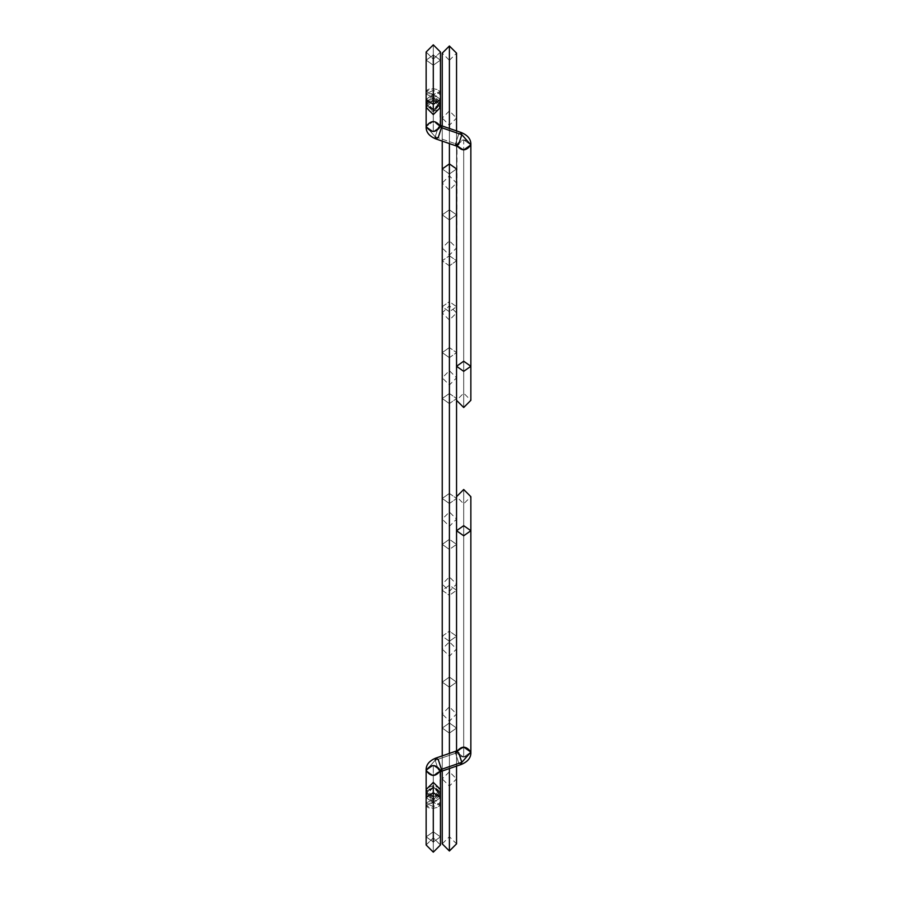 <?xml version="1.0" encoding="UTF-8"?>
<svg xmlns="http://www.w3.org/2000/svg" width="897" height="897" viewBox="0 0 897 897"><rect width="100%" height="100%" fill="white"/><g stroke="black" fill="none" stroke-linecap="round" stroke-linejoin="round"><path stroke-width="0.67" stroke-dasharray="4.49 3.36" d="M449.397 403.594L442.243 398.537L449.397 393.469L449.397 370.685L449.397 393.469C449.397 375.17 449.397 353.496 449.397 393.469L449.397 503.531L442.243 498.463L449.397 493.406L449.397 403.594C449.397 379.812 449.397 379.812 449.397 403.594L449.397 493.406C449.397 517.188 449.397 517.188 449.397 493.406L442.243 498.463L449.397 503.531L449.397 526.315L449.397 503.531C449.397 521.83 449.397 543.504 449.397 503.531L449.397 393.469L442.243 398.537L449.397 403.594L456.551 398.537L449.397 393.469L449.397 503.531C449.397 543.504 449.397 521.83 449.397 503.531L456.551 498.463L449.397 493.406L449.397 512.008L449.397 493.406C449.397 517.188 449.397 517.188 449.397 493.406L449.397 403.594C449.397 379.812 449.397 379.812 449.397 403.594L449.397 493.406L456.551 498.463L449.397 503.531L449.397 393.469C449.397 353.496 449.397 375.17 449.397 393.469L456.551 398.537L449.397 403.594M449.397 357.679L442.243 352.611L449.397 347.554L449.397 305.742L449.397 347.554C449.397 313.972 449.397 274.213 449.397 347.554L449.397 549.446L442.243 544.389L449.397 539.321L449.397 357.679C449.397 291.693 449.397 327.461 449.397 357.679L449.397 539.321C449.397 605.307 449.397 569.539 449.397 539.321L442.243 544.389L449.397 549.446L449.397 591.258L449.397 549.446C449.397 583.028 449.397 622.787 449.397 549.446L449.397 347.554L442.243 352.611L449.397 357.679L456.551 352.611L449.397 347.554L449.397 549.446C449.397 622.787 449.397 583.028 449.397 549.446L456.551 544.389L449.397 539.321L449.397 576.95L449.397 539.321C449.397 569.539 449.397 605.307 449.397 539.321L449.397 357.679C449.397 327.461 449.397 291.693 449.397 357.679L449.397 539.321L456.551 544.389L449.397 549.446L449.397 347.554C449.397 274.213 449.397 313.972 449.397 347.554L456.551 352.611L449.397 357.679M449.397 311.752L442.243 306.696L449.397 301.639L449.397 240.8L449.397 301.639C449.397 252.775 449.397 194.941 449.397 301.639L449.397 595.361L442.243 590.304L449.397 585.248L449.397 311.752C449.397 212.41 449.397 266.263 449.397 311.752L449.397 585.248C449.397 684.59 449.397 630.737 449.397 585.248L442.243 590.304L449.397 595.361L449.397 656.2L449.397 595.361C449.397 644.225 449.397 702.059 449.397 595.361L449.397 301.639L442.243 306.696L449.397 311.752L456.551 306.696L449.397 301.639L449.397 595.361C449.397 702.059 449.397 644.225 449.397 595.361L456.551 590.304L449.397 585.248L449.397 641.882L449.397 585.248C449.397 630.737 449.397 684.59 449.397 585.248L449.397 311.752C449.397 266.263 449.397 212.41 449.397 311.752L449.397 585.248L456.551 590.304L449.397 595.361L449.397 301.639C449.397 194.941 449.397 252.775 449.397 301.639L456.551 306.696L449.397 311.752M449.397 265.837L442.243 260.78L449.397 255.723L449.397 175.868L449.397 255.723C449.397 191.577 449.397 115.657 449.397 255.723L449.397 641.277L442.243 636.22L449.397 631.163L449.397 265.837C449.397 133.126 449.397 205.065 449.397 265.837L449.397 631.163C449.397 763.874 449.397 691.935 449.397 631.163L442.243 636.22L449.397 641.277L449.397 721.132L449.397 641.277C449.397 705.423 449.397 781.343 449.397 641.277L449.397 255.723L442.243 260.78L449.397 265.837L456.551 260.78L449.397 255.723L449.397 641.277C449.397 781.343 449.397 705.423 449.397 641.277L456.551 636.22L449.397 631.163L449.397 706.825L449.397 631.163C449.397 691.935 449.397 763.874 449.397 631.163L449.397 265.837C449.397 205.065 449.397 133.126 449.397 265.837L449.397 631.163L456.551 636.22L449.397 641.277L449.397 255.723C449.397 115.657 449.397 191.577 449.397 255.723L456.551 260.78L449.397 265.837M433.296 831.788L426.142 836.845L433.296 841.902L433.296 802.501L426.142 805.517L433.296 808.545L433.296 831.788L433.296 806.695L440.449 803.006L433.296 799.328L433.296 797.153L426.142 792.096L433.296 787.028L426.142 793.441L433.296 799.586L433.296 801.862L433.296 797.153L440.449 792.085L433.296 787.297L433.296 782.352L433.296 841.902C433.296 854.964 433.296 854.964 433.296 841.902L426.142 836.845L433.296 831.811L426.142 836.867L433.296 841.935L426.142 836.867L433.296 831.788L433.296 837.809L433.296 802.692L426.142 797.657L433.296 802.714L433.296 831.811L440.449 836.845L433.296 841.902L433.296 852.128L433.296 841.902C433.296 854.964 433.296 854.964 433.296 841.902L433.296 792.567L426.142 797.635L433.296 792.567L433.296 787.297L440.449 793.441L433.296 799.586L426.142 793.441L433.296 787.028L433.296 806.695L426.142 803.006L433.296 799.328L433.296 852.15L433.296 841.935L440.449 836.867L433.296 831.811L433.296 837.843L433.296 802.714L426.142 797.635L433.296 802.692L433.296 796.671L433.296 802.692L440.449 797.635L433.296 792.567L440.449 797.635L433.296 802.692L433.296 831.788L440.449 836.867L433.296 841.935L433.296 799.328L440.449 803.006L433.296 806.695L433.296 831.811L433.296 808.545L440.449 805.517L433.296 802.501L433.296 841.902L440.449 836.845L433.296 831.788M435.987 758.032L438.319 759.737L441.459 769.346L438.319 759.737L435.987 758.032L435.18 760.252L426.142 770.478L433.296 765.421L426.142 770.478L435.18 760.252L435.92 758.055L435.18 760.252L426.142 770.489L435.18 760.252L438.319 769.861L440.651 771.566L441.459 769.346L440.449 770.489L433.296 765.421L440.449 770.489L433.296 775.546L433.296 797.153L440.449 792.085L433.296 787.028L433.296 765.421L433.296 787.028L440.449 792.085L433.296 797.153L433.296 799.328L426.142 803.006L433.296 806.695L433.296 787.028L426.142 792.085L433.296 787.028L426.142 792.085L433.296 797.153L426.142 792.085L433.296 797.153L433.296 775.546L441.459 769.346L461.82 762.327L470.858 752.09L463.704 757.158L456.551 752.09L455.541 753.233L458.681 762.842L461.013 764.547L461.82 762.327L461.013 764.547L458.681 762.842L455.541 753.233L456.551 752.09C461.316 758.649 466.092 758.649 470.858 752.09L463.704 747.033L463.704 525.664C463.704 478.572 463.704 478.572 463.704 525.664L470.858 530.721L463.704 525.664C463.704 478.572 463.704 478.572 463.704 525.664L456.551 530.721L456.719 750.991M463.704 535.778L470.858 530.721L463.704 535.778C463.704 494.157 463.704 494.157 463.704 535.778C463.704 494.157 463.704 494.157 463.704 535.778L463.704 757.158L470.858 752.09C466.092 758.615 461.316 758.615 456.551 752.09L455.541 753.233L435.18 760.252L438.319 769.861L440.651 771.566L438.319 769.861L435.18 760.252L455.541 753.233L435.18 760.252L455.541 753.233L458.681 762.842L461.013 764.547L458.681 762.842L455.541 753.233L456.551 752.09L456.551 530.721L463.704 535.778C463.704 494.157 463.704 494.157 463.704 535.778C463.704 494.157 463.704 494.157 463.704 535.778L456.551 530.721L463.704 525.664L463.704 747.033L456.551 752.09L463.704 757.158L463.704 535.778M433.296 782.386L433.296 785.649L426.142 792.141L433.296 798.622L433.296 796.693L433.296 802.714L440.449 797.657L433.296 802.714L433.296 798.622L440.449 792.141L433.296 785.649L433.296 782.386M456.775 750.834L456.551 752.09L463.704 747.033L470.858 752.09L461.82 762.327L458.681 752.718L456.349 751.013L455.541 753.233M456.551 752.09L456.551 496.669L463.704 503.822L470.858 496.669L470.858 752.09C471.149 757.64 467.864 761.8 461.013 764.547L440.651 771.566L438.319 769.861L435.18 760.252M457.01 750.677L456.349 751.013L458.681 752.718L461.82 762.327L441.459 769.346L440.651 771.566M426.142 770.489L433.296 775.546L426.142 770.489M433.296 797.153L433.296 799.586L440.449 793.441L433.296 787.028L440.449 792.085L433.296 797.153M433.296 798.622L428.239 796.715L426.142 792.141L428.239 787.555L433.296 785.649L438.353 787.555L440.449 792.141L438.353 796.715L433.296 798.622M433.296 802.501L427.342 803.835L426.277 806.111L428.239 807.659L431.894 808.489L439.25 807.199L440.449 805.517L439.25 803.835L433.296 802.501M449.397 219.922L442.243 214.865L449.397 209.797L449.397 110.925L449.397 209.797C449.397 130.39 449.397 36.385 449.397 209.797L449.397 687.203L442.243 682.135L449.397 677.078L449.397 219.922C449.397 53.854 449.397 143.868 449.397 219.922L449.397 677.078C449.397 843.146 449.397 753.132 449.397 677.078L442.243 682.135L449.397 687.203L449.397 786.075L449.397 687.203C449.397 766.61 449.397 860.615 449.397 687.203L449.397 209.797L442.243 214.865L449.397 219.922L456.551 214.865L449.397 209.797L449.397 687.203C449.397 860.615 449.397 766.61 449.397 687.203L456.551 682.135L449.397 677.078L449.397 771.756L449.397 677.078C449.397 753.132 449.397 843.146 449.397 677.078L449.397 219.922C449.397 143.868 449.397 53.854 449.397 219.922L449.397 677.078L456.551 682.135L449.397 687.203L449.397 209.797C449.397 36.385 449.397 130.39 449.397 209.797L456.551 214.865L449.397 219.922M449.397 174.007L442.243 168.939L449.397 174.007L449.397 836.699L449.397 60.301L449.397 733.118L442.243 728.061L449.397 722.993L442.243 728.061L449.397 733.118L449.397 851.006L449.397 733.118L456.551 728.061L449.397 722.993L449.397 836.699L449.397 174.007L456.551 168.939L449.397 174.007L449.397 60.301L449.397 174.007M449.397 143.587L449.397 128.45L449.397 143.587M449.397 768.55L449.397 753.413L449.397 768.55M449.397 60.301L456.551 53.147L456.551 843.853L449.397 836.699L442.243 843.853L442.243 53.147L449.397 60.301L449.397 722.993L456.551 728.061L449.397 733.118L449.397 45.994M433.296 65.212L426.142 60.155L433.296 55.098L433.296 94.499L426.142 91.483L433.296 88.455L433.296 65.212L433.296 90.305L440.449 93.994L433.296 97.672L433.296 99.847L426.142 104.904L433.296 109.972L426.142 103.559L433.296 97.414L433.296 95.138L433.296 99.847L440.449 104.915L433.296 109.703L433.296 114.648L433.296 55.098C433.296 42.036 433.296 42.036 433.296 55.098L426.142 60.155L433.296 65.189L426.142 60.133L433.296 55.065L426.142 60.133L433.296 65.212L433.296 59.191L433.296 94.308L426.142 99.343L433.296 94.286L433.296 65.189L440.449 60.155L433.296 55.098L433.296 44.872L433.296 55.098C433.296 42.036 433.296 42.036 433.296 55.098L433.296 104.433L426.142 99.365L433.296 104.433L433.296 109.703L440.449 103.559L433.296 97.414L426.142 103.559L433.296 109.972L433.296 90.305L426.142 93.994L433.296 97.672L433.296 44.85L433.296 55.065L440.449 60.133L433.296 65.189L433.296 59.157L433.296 94.286L426.142 99.365L433.296 94.308L433.296 100.329L433.296 94.308L440.449 99.365L433.296 104.433L440.449 99.365L433.296 94.308L433.296 65.212L440.449 60.133L433.296 55.065L433.296 97.672L440.449 93.994L433.296 90.305L433.296 65.189L433.296 88.455L440.449 91.483L433.296 94.499L433.296 55.098L440.449 60.155L433.296 65.212M435.987 138.968L438.319 137.263L441.459 127.654L438.319 137.263L435.987 138.968L435.18 136.748L426.142 126.522L433.296 131.579L426.142 126.522L435.18 136.748L435.92 138.945L435.18 136.748L426.142 126.511L435.18 136.748L438.319 127.139L440.651 125.434L441.459 127.654L440.449 126.511L433.296 131.579L440.449 126.511L433.296 121.454L433.296 99.847L440.449 104.915L433.296 109.972L433.296 131.579L433.296 109.972L440.449 104.859L433.296 111.351L426.142 104.859L433.296 98.378L433.296 100.307L433.296 94.286L440.449 99.343L433.296 94.286L433.296 98.378L440.449 104.859L439.25 101.26L434.686 98.502L429.315 99.466L426.68 102.381L426.68 107.348L429.315 110.264L433.296 111.351L433.296 114.614L433.296 111.351L438.353 109.445L440.449 104.859L440.449 107.461L433.296 114.648L426.142 107.494L426.142 104.859M456.775 146.166L456.551 366.279L463.704 361.222L470.858 366.279L463.704 361.222C463.704 402.843 463.704 402.843 463.704 361.222C463.704 402.843 463.704 402.843 463.704 361.222L463.704 139.842L470.858 144.91L461.82 134.673L441.459 127.654L461.82 134.673L461.013 132.453L458.681 134.158L455.541 143.767L458.681 134.158L461.013 132.453L461.82 134.673L470.858 144.91L463.704 139.842L456.551 144.91L455.541 143.767L456.551 144.91C461.316 138.351 466.092 138.351 470.858 144.91L463.704 149.967L463.704 371.336C463.704 418.428 463.704 418.428 463.704 371.336L470.858 366.279L463.704 371.336C463.704 418.428 463.704 418.428 463.704 371.336L456.551 366.279L456.719 146.009M440.382 104.198L433.296 99.847L426.142 104.915L433.296 109.972L426.142 104.915L433.296 99.847L433.296 121.454L426.142 126.511L433.296 121.454L441.459 127.654L440.651 125.434L438.319 127.139L435.18 136.748L438.319 127.139L440.651 125.434L438.319 127.139L435.18 136.748L455.541 143.767L435.18 136.748M440.651 125.434L461.013 132.453L458.681 134.158L455.541 143.767L458.681 134.158L461.013 132.453C467.864 135.2 471.149 139.36 470.858 144.91C466.092 138.385 461.316 138.385 456.551 144.91L455.541 143.767L456.551 144.91L463.704 139.842L463.704 361.222C463.704 402.843 463.704 402.843 463.704 361.222C463.704 402.843 463.704 402.843 463.704 361.222L456.551 366.279L463.704 371.336L463.704 149.967L456.551 144.91L463.704 149.967L470.858 144.91L470.858 400.331L463.704 393.178L456.551 400.331L456.551 366.279L456.551 400.331M456.551 366.279L457.01 146.323L456.349 145.987L458.681 144.282L461.82 134.673L458.681 144.282L456.349 145.987L455.541 143.767M433.296 90.305L433.296 109.972L426.142 104.915L433.296 99.847L433.296 97.672L426.142 93.994L433.296 90.305M433.296 99.847L433.296 97.414L440.449 103.559L433.296 109.972L440.449 104.915L433.296 99.847M433.296 94.499L427.342 93.165L426.277 90.889L428.239 89.341L431.894 88.511L439.25 89.801L440.449 91.483L439.25 93.165L433.296 94.499M442.243 398.537L442.243 377.839L449.397 370.685L456.551 377.839L456.551 519.161L449.397 526.315L442.243 519.161L442.243 377.839L449.397 384.992L456.551 377.839L456.551 519.161L449.397 512.008L442.243 519.161L442.243 398.537M442.243 352.611L442.243 312.896L449.397 305.742L456.551 312.896L456.551 584.104L449.397 591.258L442.243 584.104L442.243 312.896L449.397 320.05L456.551 312.896L456.551 584.104L449.397 576.95L442.243 584.104L442.243 352.611M442.243 306.696L442.243 247.964L449.397 240.8L456.551 247.964L456.551 649.036L449.397 656.2L442.243 649.036L442.243 247.964L449.397 255.118L456.551 247.964L456.551 649.036L449.397 641.882L442.243 649.036L442.243 306.696M442.243 260.78L442.243 183.022L449.397 175.868L456.551 183.022L456.551 713.978L449.397 721.132L442.243 713.978L442.243 183.022L449.397 190.175L456.551 183.022L456.551 713.978L449.397 706.825L442.243 713.978L442.243 260.78M433.296 801.862L426.142 794.708L433.296 787.555L440.449 794.708L433.296 801.862M439.99 771.902L440.449 844.963L433.296 852.128L426.142 844.963L426.142 792.085M426.142 792.141L426.142 789.539L433.296 796.693L440.449 789.539L433.296 782.352L426.142 789.506L426.142 793.441M440.449 792.141L440.449 844.963L433.296 837.843L426.142 844.996L426.142 789.506L433.296 796.671L440.449 789.506L440.449 794.708L440.449 792.085M440.449 805.517L440.449 844.996L433.296 837.809L426.142 844.963M456.551 530.721L456.551 496.669M456.349 751.013L442.243 755.879L442.243 771.016M442.243 214.865L442.243 118.079L449.397 110.925L456.551 118.079L456.551 778.921L449.397 786.075L442.243 778.921L442.243 118.079L449.397 125.244L456.551 118.079L456.551 778.921L449.397 771.756L442.243 778.921L442.243 214.865M456.349 145.987L442.243 141.121L442.243 125.984M456.551 750.98L456.551 766.083M456.551 168.939L456.551 130.917M433.296 95.138L426.142 102.292L433.296 109.445L440.449 102.292L433.296 95.138M439.99 125.098L440.449 52.037L433.296 44.872L426.142 52.037L426.142 104.915M440.449 104.915L440.449 102.292L440.449 107.494L433.296 100.307L426.142 107.461L426.142 103.559M440.449 91.483L440.449 52.004L433.296 59.157L426.142 52.004L426.142 107.494L433.296 100.329L440.449 107.494L440.449 52.037L433.296 59.191L426.142 52.037M457.01 146.323L456.551 144.91"/><path stroke-width="1.35" d="M426.142 844.963L426.142 789.539L433.296 782.386L440.449 789.539L440.449 797.657L433.296 792.6L433.296 841.935C433.296 854.998 433.296 854.998 433.296 841.935C433.296 854.998 433.296 854.998 433.296 841.935L433.296 792.6L426.142 797.657L433.296 792.6L440.449 797.657L440.449 844.996L433.296 852.15L426.142 844.996L426.142 805.517M435.18 760.252L435.987 758.032C429.136 760.779 425.851 764.928 426.142 770.489L426.142 770.489C430.908 777.015 435.684 777.015 440.449 770.489L440.449 792.085L440.449 770.489C435.684 777.037 430.908 777.037 426.142 770.489L426.142 792.085L426.142 770.489C430.908 763.941 435.673 763.93 440.449 770.489L441.459 769.346L438.319 759.748L435.987 758.043L438.319 759.748L441.459 769.357L461.82 762.327L461.013 764.547L461.82 762.327L458.681 752.718L456.349 751.013L458.681 752.718L461.82 762.327L441.459 769.357L440.449 770.489C435.684 763.964 430.908 763.964 426.142 770.489L426.142 793.441M455.541 753.233L456.349 751.013L457.01 750.677L456.551 752.09C461.316 745.564 466.092 745.564 470.858 752.09L461.82 762.327L470.858 752.09L470.858 530.721L463.704 535.778L470.858 530.721L463.704 525.664C463.704 478.572 463.704 478.572 463.704 525.664L470.858 530.721L470.858 752.09L463.704 747.033L456.775 750.834M433.296 792.6L433.296 785.649L433.296 792.6M463.704 525.664L456.551 530.721L463.704 535.778L456.551 530.721L463.704 525.664C463.704 478.572 463.704 478.572 463.704 525.664M470.858 752.101L470.858 752.09C471.149 757.64 467.864 761.8 461.013 764.547L440.651 771.566L441.459 769.346L439.99 771.902L440.449 770.489M426.142 770.489C425.851 764.939 429.136 760.791 435.987 758.043L442.243 755.879L442.243 168.939L449.397 163.882L449.397 143.587L449.397 163.882L442.243 168.939L442.243 141.121L435.987 138.968L438.319 137.252L441.459 127.643L438.319 137.252L435.92 138.945L456.349 145.987L458.681 144.282L461.82 134.673L461.013 132.453L461.82 134.673L458.681 144.282L456.349 145.987L455.541 143.767M442.243 125.984L442.243 53.147L449.397 45.994L449.397 128.45L449.397 60.301M456.551 766.083L456.551 843.853L449.397 851.006L449.397 768.55L449.397 851.006L442.243 843.853L442.243 771.016M449.397 753.413L449.397 163.882L449.397 753.413M456.551 168.939L449.397 163.882L456.551 168.939L456.551 750.98M426.142 52.037L426.142 107.461L433.296 114.614L440.449 107.461L440.449 99.343L433.296 104.4L433.296 55.065C433.296 42.002 433.296 42.002 433.296 55.065C433.296 42.002 433.296 42.002 433.296 55.065L433.296 104.4L426.142 99.343L433.296 104.4L440.449 99.343L440.449 52.004L433.296 44.85L426.142 52.004L426.142 91.483M435.18 136.748L435.987 138.957C429.136 136.221 425.851 132.072 426.142 126.511L426.142 126.511C430.908 119.985 435.684 119.985 440.449 126.511L440.449 104.871L440.449 126.511C435.684 119.963 430.908 119.963 426.142 126.511L426.142 104.915L426.142 126.511C430.908 133.059 435.673 133.07 440.449 126.511L441.459 127.654L461.82 134.673L441.459 127.643L440.449 126.511C435.684 133.036 430.908 133.036 426.142 126.511L426.142 103.559M456.349 145.987L457.01 146.323L456.551 144.91C461.316 151.436 466.092 151.436 470.858 144.91L461.82 134.673L470.858 144.91L470.858 366.279L463.704 361.222L470.858 366.279L463.704 371.336C463.704 418.428 463.704 418.428 463.704 371.336L470.858 366.279L470.858 144.91L463.704 149.967L456.775 146.166M433.296 104.4L433.296 111.351L433.296 104.4M463.704 371.336L456.551 366.279L463.704 361.222L456.551 366.279L463.704 371.336C463.704 418.428 463.704 418.428 463.704 371.336M440.449 104.859L440.382 104.198M470.858 144.899L470.858 144.91C471.149 139.36 467.864 135.2 461.013 132.453L440.651 125.434L441.459 127.654L439.99 125.098L440.449 126.511M456.551 496.669L463.704 489.504L470.858 496.669L470.858 530.721M435.987 758.043L456.349 751.013M449.397 45.994L456.551 53.147L456.551 130.917M456.551 400.331L463.704 407.496L470.858 400.331L470.858 366.279M426.142 126.511C425.851 132.061 429.136 136.209 435.987 138.957"/></g></svg>
